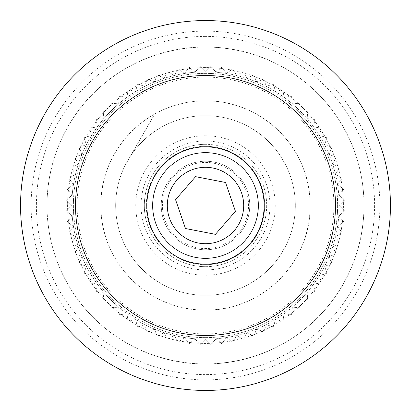 <?xml version="1.0" encoding="UTF-8"?>
<svg xmlns="http://www.w3.org/2000/svg" width="411" height="411" viewBox="0 0 411 411"><rect width="100%" height="100%" fill="white"/><g stroke="black" fill="none" stroke-linecap="round" stroke-linejoin="round"><path stroke-width="0.31" stroke-dasharray="2.06 1.54" d="M205.5 31.118A174.382 174.382 0 0 1 379.882 205.5A174.382 174.382 0 0 1 205.5 379.882A174.382 174.382 0 0 1 31.118 205.5A174.382 174.382 0 0 1 205.5 31.118M205.5 390.45A184.95 184.95 0 0 0 390.45 205.5A184.95 184.95 0 0 0 205.5 20.55A184.95 184.95 0 0 0 20.55 205.5A184.95 184.95 0 0 0 205.5 390.45M205.5 364.028A158.528 158.528 0 0 1 46.972 205.5A158.528 158.528 0 0 1 205.5 46.972C294.584 47.974 363.601 117.777 364.028 205.577C363.278 293.649 294.636 362.923 205.5 364.028C116.364 362.934 47.46 293.377 46.972 205.408C47.717 117.577 116.118 48.108 205.5 46.972A158.528 158.528 0 0 1 364.028 205.5A158.528 158.528 0 0 1 205.5 364.028A158.528 158.528 0 0 0 364.028 205.5A158.528 158.528 0 0 0 205.5 46.972C294.584 47.974 363.601 117.777 364.028 205.577C363.278 293.649 294.636 362.923 205.5 364.028C116.364 362.934 47.46 293.377 46.972 205.408C47.717 117.577 116.118 48.108 205.5 46.972A158.528 158.528 0 0 0 46.972 205.5A158.528 158.528 0 0 0 205.5 364.028A158.528 158.528 0 0 0 364.028 205.5A158.528 158.528 0 0 0 205.5 46.972M205.5 67.579A137.921 137.921 0 0 0 67.579 205.5A137.921 137.921 0 0 0 205.5 343.421A137.921 137.921 0 0 0 343.421 205.5A137.921 137.921 0 0 0 205.5 67.579C129.27 67.661 67.414 129.645 67.579 205.443C67.496 281.227 129.064 343.406 205.5 343.421C281.792 343.308 343.555 281.376 343.421 205.551C343.575 129.686 281.694 67.543 205.5 67.579C129.27 67.661 67.414 129.645 67.579 205.443C67.496 281.227 129.064 343.406 205.5 343.421C281.792 343.308 343.555 281.376 343.421 205.551C343.575 129.686 281.694 67.543 205.5 67.579A137.921 137.921 0 0 0 67.579 205.5A137.921 137.921 0 0 0 205.5 343.421A137.921 137.921 0 0 0 343.421 205.5A137.921 137.921 0 0 0 205.5 67.579M205.5 75.506A129.994 129.994 0 0 0 75.506 205.5A129.994 129.994 0 0 0 205.5 335.494A129.994 129.994 0 0 0 335.494 205.5A129.994 129.994 0 0 0 205.5 75.506M205.5 146.845A58.655 58.655 0 0 0 146.845 205.5A58.655 58.655 0 0 0 205.5 264.155A58.655 58.655 0 0 0 264.155 205.5A58.655 58.655 0 0 0 205.5 146.845M213.73 163.213A43.078 43.078 0 0 1 247.787 213.73A43.078 43.078 0 0 1 197.27 247.787A43.078 43.078 0 0 1 163.213 197.27A43.078 43.078 0 0 1 213.73 163.213M195.405 257.368A52.844 52.844 0 0 0 257.368 215.595A52.844 52.844 0 0 0 215.595 153.632A52.844 52.844 0 0 0 153.632 195.405A52.844 52.844 0 0 0 195.405 257.368M195.574 176.653L175.554 199.669L185.479 228.521L215.426 234.347L235.446 211.331L225.521 182.479L195.574 176.653M205.5 77.093A128.407 128.407 0 0 1 333.907 205.5A128.407 128.407 0 0 1 205.5 333.907A128.407 128.407 0 0 1 77.093 205.5A128.407 128.407 0 0 1 205.5 77.093M205.5 339.193A133.693 133.693 0 0 0 339.193 205.5A133.693 133.693 0 0 0 75.501 174.29A133.693 133.693 0 0 0 81.984 256.664L75.208 253.854L81.984 256.664A133.693 133.693 0 0 0 86.377 266.194L79.4 263.929L86.377 266.194A133.693 133.693 0 0 0 91.509 275.355L84.373 273.644L91.509 275.355A133.693 133.693 0 0 0 97.34 284.083L90.096 282.932L97.34 284.083A133.693 133.693 0 0 0 103.839 292.324L96.528 291.748L103.839 292.324A133.693 133.693 0 0 0 110.965 300.035L103.629 300.035L110.965 300.035A133.693 133.693 0 0 0 118.676 307.161L111.36 307.736L118.676 307.161A133.693 133.693 0 0 0 126.917 313.66L119.673 314.805L126.917 313.66A133.693 133.693 0 0 0 135.645 319.491L128.515 321.202L135.645 319.491A133.693 133.693 0 0 0 144.806 324.623L137.829 326.889L144.806 324.623A133.693 133.693 0 0 0 154.336 329.016L147.559 331.821L154.336 329.016A133.693 133.693 0 0 0 164.184 332.648L157.649 335.977L164.184 332.648A133.693 133.693 0 0 0 174.29 335.499L168.037 339.332L174.29 335.499A133.693 133.693 0 0 0 184.585 337.544L178.651 341.86L184.585 337.544A133.693 133.693 0 0 0 195.009 338.782L189.43 343.545L195.009 338.782L199.777 344.356A138.975 138.975 0 0 0 200.311 344.382L205.5 339.193A133.693 133.693 0 0 0 236.71 75.501A133.693 133.693 0 0 0 205.5 71.807L210.689 66.618L205.5 71.807L200.311 66.618A138.975 138.975 0 0 0 199.777 66.644L195.009 72.218L199.777 66.644A138.975 138.975 0 0 1 200.311 66.618L205.5 71.807A133.693 133.693 0 0 0 71.807 205.5A133.693 133.693 0 0 0 205.5 339.193L210.689 344.382A138.975 138.975 0 0 0 211.223 344.356L215.991 338.782L211.223 344.356A138.975 138.975 0 0 1 210.689 344.382L205.5 339.193L200.311 344.382A138.975 138.975 0 0 1 199.777 344.356L195.009 338.782A133.693 133.693 0 0 0 205.5 339.193M205.5 141.03A64.47 64.47 0 0 0 141.03 205.5A64.47 64.47 0 0 0 205.5 269.97A64.47 64.47 0 0 0 269.97 205.5A64.47 64.47 0 0 0 205.5 141.03M205.5 264.684A59.184 59.184 0 0 1 146.316 205.5A59.184 59.184 0 0 1 205.5 146.316A59.184 59.184 0 0 0 146.316 205.5A59.184 59.184 0 0 0 205.5 264.684A59.184 59.184 0 0 0 264.684 205.5A59.184 59.184 0 0 0 205.5 146.316A59.184 59.184 0 0 1 264.684 205.5A59.184 59.184 0 0 1 205.5 264.684M205.5 135.748A69.752 69.752 0 0 0 135.748 205.5A69.752 69.752 0 0 0 205.5 275.252A69.752 69.752 0 0 0 275.252 205.5A69.752 69.752 0 0 0 205.5 135.748M205.5 100.87C148.525 100.217 100.166 148.756 100.87 205.423C100.181 262.244 148.458 310.803 205.5 310.13C262.434 310.844 310.87 262.156 310.13 205.587C310.886 148.618 262.285 100.171 205.5 100.87A104.63 104.63 0 0 0 100.87 205.5A104.63 104.63 0 0 0 205.5 310.13A104.63 104.63 0 0 0 310.13 205.5A104.63 104.63 0 0 0 205.5 100.87M75.023 253.351A138.975 138.975 0 0 0 75.208 253.854A138.975 138.975 0 0 1 75.023 253.351L78.352 246.816L71.812 243.482L78.352 246.816L75.023 253.351M71.668 242.963A138.975 138.975 0 0 0 71.812 243.482A138.975 138.975 0 0 1 71.668 242.963L75.501 236.71L69.248 232.878L75.501 236.71L71.668 242.963M69.14 232.349A138.975 138.975 0 0 0 69.248 232.878A138.975 138.975 0 0 1 69.14 232.349L73.456 226.415L67.517 222.104L73.456 226.415L69.14 232.349M67.455 221.57A138.975 138.975 0 0 0 67.517 222.104A138.975 138.975 0 0 1 67.455 221.57L72.218 215.991L66.644 211.223L72.218 215.991L67.455 221.57M66.618 210.689A138.975 138.975 0 0 0 66.644 211.223A138.975 138.975 0 0 1 66.618 210.689L71.807 205.5L66.618 200.311L71.807 205.5L66.618 210.689M66.644 199.777A138.975 138.975 0 0 0 66.618 200.311A138.975 138.975 0 0 1 66.644 199.777L72.218 195.009L67.455 189.43L72.218 195.009L66.644 199.777M67.517 188.896A138.975 138.975 0 0 0 67.455 189.43A138.975 138.975 0 0 1 67.517 188.896L73.456 184.585L69.14 178.651L73.456 184.585L67.517 188.896M69.248 178.122A138.975 138.975 0 0 0 69.14 178.651A138.975 138.975 0 0 1 69.248 178.122L75.501 174.29L71.668 168.037L75.501 174.29L69.248 178.122M71.812 167.518A138.975 138.975 0 0 0 71.668 168.037A138.975 138.975 0 0 1 71.812 167.518L78.352 164.184L75.023 157.649L78.352 164.184L71.812 167.518M75.208 157.146A138.975 138.975 0 0 0 75.023 157.649A138.975 138.975 0 0 1 75.208 157.146L81.984 154.336L79.179 147.559L81.984 154.336L75.208 157.146M79.4 147.071A138.975 138.975 0 0 0 79.179 147.559A138.975 138.975 0 0 1 79.4 147.071L86.377 144.806L84.111 137.829L86.377 144.806L79.4 147.071M84.373 137.356A138.975 138.975 0 0 0 84.111 137.829A138.975 138.975 0 0 1 84.373 137.356L91.509 135.645L89.798 128.515L91.509 135.645L84.373 137.356M90.096 128.068A138.975 138.975 0 0 0 89.798 128.515A138.975 138.975 0 0 1 90.096 128.068L97.34 126.917L96.195 119.673L97.34 126.917L90.096 128.068M96.528 119.252A138.975 138.975 0 0 0 96.195 119.673A138.975 138.975 0 0 1 96.528 119.252L103.839 118.676L103.264 111.36L103.839 118.676L96.528 119.252M103.629 110.965A138.975 138.975 0 0 0 103.264 111.36A138.975 138.975 0 0 1 103.629 110.965L110.965 110.965L110.965 103.629L110.965 110.965L103.629 110.965M111.36 103.264A138.975 138.975 0 0 0 110.965 103.629A138.975 138.975 0 0 1 111.36 103.264L118.676 103.839L119.252 96.528L118.676 103.839L111.36 103.264M119.673 96.195A138.975 138.975 0 0 0 119.252 96.528A138.975 138.975 0 0 1 119.673 96.195L126.917 97.34L128.068 90.096L126.917 97.34L119.673 96.195M128.515 89.798A138.975 138.975 0 0 0 128.068 90.096A138.975 138.975 0 0 1 128.515 89.798L135.645 91.509L137.356 84.373L135.645 91.509L128.515 89.798M137.829 84.111A138.975 138.975 0 0 0 137.356 84.373A138.975 138.975 0 0 1 137.829 84.111L144.806 86.377L147.071 79.4L144.806 86.377L137.829 84.111M147.559 79.179A138.975 138.975 0 0 0 147.071 79.4A138.975 138.975 0 0 1 147.559 79.179L154.336 81.984L157.146 75.208L154.336 81.984L147.559 79.179M157.649 75.023A138.975 138.975 0 0 0 157.146 75.208A138.975 138.975 0 0 1 157.649 75.023L164.184 78.352L167.518 71.812L164.184 78.352L157.649 75.023M168.037 71.668A138.975 138.975 0 0 0 167.518 71.812A138.975 138.975 0 0 1 168.037 71.668L174.29 75.501L178.122 69.248L174.29 75.501L168.037 71.668M178.651 69.14A138.975 138.975 0 0 0 178.122 69.248A138.975 138.975 0 0 1 178.651 69.14L184.585 73.456L188.896 67.517L184.585 73.456L178.651 69.14M189.43 67.455A138.975 138.975 0 0 0 188.896 67.517A138.975 138.975 0 0 1 189.43 67.455L195.009 72.218L189.43 67.455M211.223 66.644A138.975 138.975 0 0 0 210.689 66.618A138.975 138.975 0 0 1 211.223 66.644L215.991 72.218L221.57 67.455L215.991 72.218L211.223 66.644M222.104 67.517A138.975 138.975 0 0 0 221.57 67.455A138.975 138.975 0 0 1 222.104 67.517L226.415 73.456L232.349 69.14L226.415 73.456L222.104 67.517M232.878 69.248A138.975 138.975 0 0 0 232.349 69.14A138.975 138.975 0 0 1 232.878 69.248L236.71 75.501L242.963 71.668L236.71 75.501L232.878 69.248M243.482 71.812A138.975 138.975 0 0 0 242.963 71.668A138.975 138.975 0 0 1 243.482 71.812L246.816 78.352L253.351 75.023L246.816 78.352L243.482 71.812M253.854 75.208A138.975 138.975 0 0 0 253.351 75.023A138.975 138.975 0 0 1 253.854 75.208L256.664 81.984L263.441 79.179L256.664 81.984L253.854 75.208M263.929 79.4A138.975 138.975 0 0 0 263.441 79.179A138.975 138.975 0 0 1 263.929 79.4L266.194 86.377L273.171 84.111L266.194 86.377L263.929 79.4M273.644 84.373A138.975 138.975 0 0 0 273.171 84.111A138.975 138.975 0 0 1 273.644 84.373L275.355 91.509L282.485 89.798L275.355 91.509L273.644 84.373M282.932 90.096A138.975 138.975 0 0 0 282.485 89.798A138.975 138.975 0 0 1 282.932 90.096L284.083 97.34L291.327 96.195L284.083 97.34L282.932 90.096M291.748 96.528A138.975 138.975 0 0 0 291.327 96.195A138.975 138.975 0 0 1 291.748 96.528L292.324 103.839L299.64 103.264L292.324 103.839L291.748 96.528M300.035 103.629A138.975 138.975 0 0 0 299.64 103.264A138.975 138.975 0 0 1 300.035 103.629L300.035 110.965L307.371 110.965L300.035 110.965L300.035 103.629M307.736 111.36A138.975 138.975 0 0 0 307.371 110.965A138.975 138.975 0 0 1 307.736 111.36L307.161 118.676L314.472 119.252L307.161 118.676L307.736 111.36M314.805 119.673A138.975 138.975 0 0 0 314.472 119.252A138.975 138.975 0 0 1 314.805 119.673L313.66 126.917L320.904 128.068L313.66 126.917L314.805 119.673M321.202 128.515A138.975 138.975 0 0 0 320.904 128.068A138.975 138.975 0 0 1 321.202 128.515L319.491 135.645L326.627 137.356L319.491 135.645L321.202 128.515M326.889 137.829A138.975 138.975 0 0 0 326.627 137.356A138.975 138.975 0 0 1 326.889 137.829L324.623 144.806L331.6 147.071L324.623 144.806L326.889 137.829M331.821 147.559A138.975 138.975 0 0 0 331.6 147.071A138.975 138.975 0 0 1 331.821 147.559L329.016 154.336L335.792 157.146L329.016 154.336L331.821 147.559M335.977 157.649A138.975 138.975 0 0 0 335.792 157.146A138.975 138.975 0 0 1 335.977 157.649L332.648 164.184L339.188 167.518L332.648 164.184L335.977 157.649M339.332 168.037A138.975 138.975 0 0 0 339.188 167.518A138.975 138.975 0 0 1 339.332 168.037L335.499 174.29L341.752 178.122L335.499 174.29L339.332 168.037M341.86 178.651A138.975 138.975 0 0 0 341.752 178.122A138.975 138.975 0 0 1 341.86 178.651L337.544 184.585L343.483 188.896L337.544 184.585L341.86 178.651M343.545 189.43A138.975 138.975 0 0 0 343.483 188.896A138.975 138.975 0 0 1 343.545 189.43L338.782 195.009L344.356 199.777L338.782 195.009L343.545 189.43M344.382 200.311A138.975 138.975 0 0 0 344.356 199.777A138.975 138.975 0 0 1 344.382 200.311L339.193 205.5L344.382 210.689L339.193 205.5L344.382 200.311M344.356 211.223A138.975 138.975 0 0 0 344.382 210.689A138.975 138.975 0 0 1 344.356 211.223L338.782 215.991L343.545 221.57L338.782 215.991L344.356 211.223M343.483 222.104A138.975 138.975 0 0 0 343.545 221.57A138.975 138.975 0 0 1 343.483 222.104L337.544 226.415L341.86 232.349L337.544 226.415L343.483 222.104M341.752 232.878A138.975 138.975 0 0 0 341.86 232.349A138.975 138.975 0 0 1 341.752 232.878L335.499 236.71L339.332 242.963L335.499 236.71L341.752 232.878M339.188 243.482A138.975 138.975 0 0 0 339.332 242.963A138.975 138.975 0 0 1 339.188 243.482L332.648 246.816L335.977 253.351L332.648 246.816L339.188 243.482M335.792 253.854A138.975 138.975 0 0 0 335.977 253.351A138.975 138.975 0 0 1 335.792 253.854L329.016 256.664L331.821 263.441L329.016 256.664L335.792 253.854M331.6 263.929A138.975 138.975 0 0 0 331.821 263.441A138.975 138.975 0 0 1 331.6 263.929L324.623 266.194L326.889 273.171L324.623 266.194L331.6 263.929M326.627 273.644A138.975 138.975 0 0 0 326.889 273.171A138.975 138.975 0 0 1 326.627 273.644L319.491 275.355L321.202 282.485L319.491 275.355L326.627 273.644M320.904 282.932A138.975 138.975 0 0 0 321.202 282.485A138.975 138.975 0 0 1 320.904 282.932L313.66 284.083L314.805 291.327L313.66 284.083L320.904 282.932M314.472 291.748A138.975 138.975 0 0 0 314.805 291.327A138.975 138.975 0 0 1 314.472 291.748L307.161 292.324L307.736 299.64L307.161 292.324L314.472 291.748M307.371 300.035A138.975 138.975 0 0 0 307.736 299.64A138.975 138.975 0 0 1 307.371 300.035L300.035 300.035L300.035 307.371L300.035 300.035L307.371 300.035M299.64 307.736A138.975 138.975 0 0 0 300.035 307.371A138.975 138.975 0 0 1 299.64 307.736L292.324 307.161L291.748 314.472L292.324 307.161L299.64 307.736M291.327 314.805A138.975 138.975 0 0 0 291.748 314.472A138.975 138.975 0 0 1 291.327 314.805L284.083 313.66L282.932 320.904L284.083 313.66L291.327 314.805M282.485 321.202A138.975 138.975 0 0 0 282.932 320.904A138.975 138.975 0 0 1 282.485 321.202L275.355 319.491L273.644 326.627L275.355 319.491L282.485 321.202M273.171 326.889A138.975 138.975 0 0 0 273.644 326.627A138.975 138.975 0 0 1 273.171 326.889L266.194 324.623L263.929 331.6L266.194 324.623L273.171 326.889M263.441 331.821A138.975 138.975 0 0 0 263.929 331.6A138.975 138.975 0 0 1 263.441 331.821L256.664 329.016L253.854 335.792L256.664 329.016L263.441 331.821M253.351 335.977A138.975 138.975 0 0 0 253.854 335.792A138.975 138.975 0 0 1 253.351 335.977L246.816 332.648L243.482 339.188L246.816 332.648L253.351 335.977M242.963 339.332A138.975 138.975 0 0 0 243.482 339.188A138.975 138.975 0 0 1 242.963 339.332L236.71 335.499L232.878 341.752L236.71 335.499L242.963 339.332M232.349 341.86A138.975 138.975 0 0 0 232.878 341.752A138.975 138.975 0 0 1 232.349 341.86L226.415 337.544L222.104 343.483L226.415 337.544L232.349 341.86M221.57 343.545A138.975 138.975 0 0 0 222.104 343.483A138.975 138.975 0 0 1 221.57 343.545L215.991 338.782L221.57 343.545M79.179 263.441A138.975 138.975 0 0 0 79.4 263.929A138.975 138.975 0 0 1 79.179 263.441L81.984 256.664L79.179 263.441M84.111 273.171A138.975 138.975 0 0 0 84.373 273.644A138.975 138.975 0 0 1 84.111 273.171L86.377 266.194L84.111 273.171M89.798 282.485A138.975 138.975 0 0 0 90.096 282.932A138.975 138.975 0 0 1 89.798 282.485L91.509 275.355L89.798 282.485M96.195 291.327A138.975 138.975 0 0 0 96.528 291.748A138.975 138.975 0 0 1 96.195 291.327L97.34 284.083L96.195 291.327M103.264 299.64A138.975 138.975 0 0 0 103.629 300.035A138.975 138.975 0 0 1 103.264 299.64L103.839 292.324L103.264 299.64M110.965 307.371A138.975 138.975 0 0 0 111.36 307.736A138.975 138.975 0 0 1 110.965 307.371L110.965 300.035L110.965 307.371M119.252 314.472A138.975 138.975 0 0 0 119.673 314.805A138.975 138.975 0 0 1 119.252 314.472L118.676 307.161L119.252 314.472M128.068 320.904A138.975 138.975 0 0 0 128.515 321.202A138.975 138.975 0 0 1 128.068 320.904L126.917 313.66L128.068 320.904M137.356 326.627A138.975 138.975 0 0 0 137.829 326.889A138.975 138.975 0 0 1 137.356 326.627L135.645 319.491L137.356 326.627M147.071 331.6A138.975 138.975 0 0 0 147.559 331.821A138.975 138.975 0 0 1 147.071 331.6L144.806 324.623L147.071 331.6M157.146 335.792A138.975 138.975 0 0 0 157.649 335.977A138.975 138.975 0 0 1 157.146 335.792L154.336 329.016L157.146 335.792M167.518 339.188A138.975 138.975 0 0 0 168.037 339.332A138.975 138.975 0 0 1 167.518 339.188L164.184 332.648L167.518 339.188M178.122 341.752A138.975 138.975 0 0 0 178.651 341.86A138.975 138.975 0 0 1 178.122 341.752L174.29 335.499L178.122 341.752M188.896 343.483A138.975 138.975 0 0 0 189.43 343.545A138.975 138.975 0 0 1 188.896 343.483L184.585 337.544L188.896 343.483M205.5 337.606A132.106 132.106 0 0 0 337.606 205.5A132.106 132.106 0 0 0 205.5 73.394A132.106 132.106 0 0 0 73.394 205.5A132.106 132.106 0 0 0 205.5 337.606C278.314 337.688 337.909 277.995 337.606 205.515C337.868 133.092 278.314 73.184 205.5 73.394C132.676 73.302 73.101 133.015 73.394 205.459C73.086 277.98 132.815 337.827 205.5 337.606M205.5 266.672A61.172 61.172 0 0 1 144.328 205.5A61.172 61.172 0 0 1 205.5 144.328A61.172 61.172 0 0 0 144.328 205.5A61.172 61.172 0 0 0 205.5 266.672A61.172 61.172 0 0 0 266.672 205.5A61.172 61.172 0 0 0 205.5 144.328A61.172 61.172 0 0 1 266.672 205.5A61.172 61.172 0 0 1 205.5 266.672M205.5 161.24A44.26 44.26 0 0 0 161.24 205.5A44.26 44.26 0 0 0 205.5 249.76A44.26 44.26 0 0 1 161.24 205.5A44.26 44.26 0 0 1 205.5 161.24A44.26 44.26 0 0 1 249.76 205.5A44.26 44.26 0 0 1 205.5 249.76A44.26 44.26 0 0 0 249.76 205.5A44.26 44.26 0 0 0 205.5 161.24M130.297 156.36L125.345 164.945A89.834 89.834 0 0 0 125.345 246.055L130.297 254.64A89.834 89.834 0 0 0 200.542 295.196L210.458 295.196A89.834 89.834 0 0 0 280.703 254.64L285.655 246.055A89.834 89.834 0 0 0 285.655 164.945L280.703 156.36A89.834 89.834 0 0 0 210.458 115.804L200.542 115.804A89.834 89.834 0 0 0 130.297 156.36L153.714 115.804L130.297 156.36A89.834 89.834 0 0 1 200.542 115.804L210.458 115.804A89.834 89.834 0 0 1 280.703 156.36L285.655 164.945A89.834 89.834 0 0 1 285.655 246.055L280.703 254.64A89.834 89.834 0 0 1 210.458 295.196L200.542 295.196A89.834 89.834 0 0 1 130.297 254.64L125.345 246.055A89.834 89.834 0 0 1 125.345 164.945L130.297 156.36M205.5 36.404A169.096 169.096 0 0 0 36.404 205.5A169.096 169.096 0 0 0 205.5 374.596A169.096 169.096 0 0 0 374.596 205.5A169.096 169.096 0 0 0 205.5 36.404"/><path stroke-width="0.62" d="M205.5 390.45A184.95 184.95 0 0 0 390.45 205.5A184.95 184.95 0 0 0 205.5 20.55A184.95 184.95 0 0 0 20.55 205.5A184.95 184.95 0 0 0 205.5 390.45M205.5 75.506A129.994 129.994 0 0 0 75.506 205.5A129.994 129.994 0 0 0 205.5 335.494A129.994 129.994 0 0 0 335.494 205.5A129.994 129.994 0 0 0 205.5 75.506M205.5 146.845A58.655 58.655 0 0 0 146.845 205.5A58.655 58.655 0 0 0 205.5 264.155A58.655 58.655 0 0 0 264.155 205.5A58.655 58.655 0 0 0 205.5 146.845M198.2 242.993A38.197 38.197 0 0 0 242.993 212.8A38.197 38.197 0 0 0 212.8 168.007A38.197 38.197 0 0 0 168.007 198.2A38.197 38.197 0 0 0 198.2 242.993M215.595 153.632A52.844 52.844 0 0 1 257.368 215.595A52.844 52.844 0 0 1 195.405 257.368A52.844 52.844 0 0 1 153.632 195.405A52.844 52.844 0 0 1 215.595 153.632M195.574 176.653L175.554 199.669L185.479 228.521L215.426 234.347L235.446 211.331L225.521 182.479L195.574 176.653"/></g></svg>
